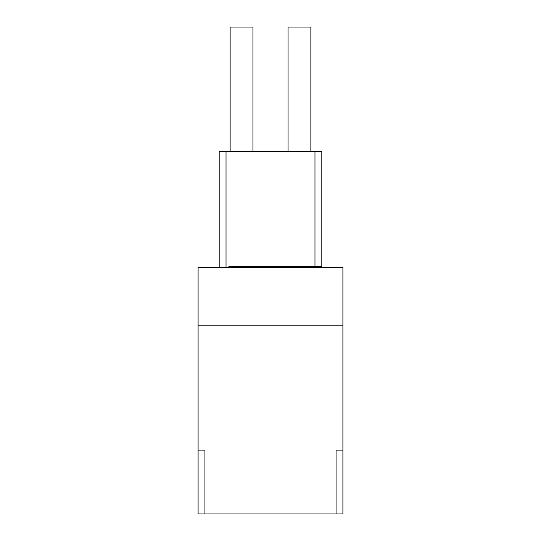 <?xml version="1.0" encoding="UTF-8"?>
<svg xmlns="http://www.w3.org/2000/svg" width="541" height="541" viewBox="0 0 541 541"><rect width="100%" height="100%" fill="white"/><g stroke="black" fill="none" stroke-linecap="round" stroke-linejoin="round"><path stroke-width="0.81" d="M230.135 151.338L230.135 27.05L252.938 27.05L252.938 151.338M288.062 151.338L288.062 27.05L310.865 27.05L310.865 151.338M198.094 325.804L198.094 267.646L342.906 267.646L342.906 513.95L204.931 513.95L204.931 450.092L198.094 450.092L198.094 325.804L342.906 325.804M204.931 513.95L198.094 513.95L198.094 450.092M336.069 513.95L336.069 450.092L342.906 450.092M219.186 267.646L219.186 151.338L321.814 151.338L321.814 267.646M228.877 267.646L228.877 266.51L321.814 266.51M270.047 267.646L270.047 266.51M226.03 267.646L226.03 151.338M314.97 266.51L314.97 151.338M240.285 266.51L240.285 267.646"/></g></svg>
